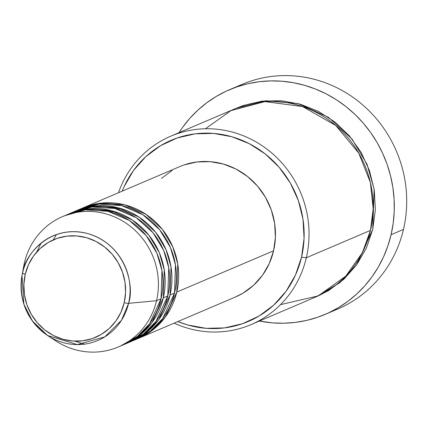 <?xml version="1.0" encoding="UTF-8"?>
<svg xmlns="http://www.w3.org/2000/svg" width="428" height="428" viewBox="0 0 428 428"><rect width="100%" height="100%" fill="white"/><g stroke="black" fill="none" stroke-linecap="round" stroke-linejoin="round"><path stroke-width="0.64" d="M120.536 345.968L137.527 336.28L149.506 323.862L161.04 298.798L156.536 300.718L128.577 303.34A3.938 0.749 -166.8 0 1 124.2 302.682A53.099 50.472 66.9 0 1 62.825 339.238A53.099 50.472 66.9 0 1 25.252 274.284A53.099 50.472 66.9 0 1 86.633 237.727A53.099 50.472 66.9 0 1 124.2 302.682A3.938 0.749 13.2 0 0 128.577 303.34C134.44 288.044 127.383 245.742 88.318 233.736C48.904 223.218 24.145 256.388 22.545 272.909A3.938 0.749 13.2 0 0 25.252 274.284L28.526 264.654L33.577 255.944L40.205 248.481L48.161 242.553L57.138 238.396L66.795 236.16L76.751 235.935L86.633 237.727L96.054 241.472L104.657 247.026L112.109 254.168L118.128 262.632L122.472 272.09L124.987 282.175L125.57 292.506L124.2 302.682L120.926 312.306L115.876 321.021L109.247 328.485L101.292 334.412L92.314 338.569L82.663 340.806L72.701 341.03L62.825 339.238L53.398 335.493L44.796 329.94L37.343 322.792L31.33 314.329L26.98 304.875L24.466 294.785L23.882 284.46L25.252 274.284A3.938 0.749 -166.8 0 1 22.545 272.909A56.903 54.089 66.9 0 1 88.318 233.736A56.903 54.089 66.9 0 1 128.577 303.34L156.536 300.718A70.893 67.389 -113.1 0 0 106.379 213.995A70.893 67.389 -113.1 0 0 24.428 262.803L22.545 272.909L24.428 262.803A70.893 67.389 66.9 0 1 62.665 216.552A70.893 67.389 66.9 0 1 133.862 229.285A70.893 67.389 66.9 0 1 156.536 300.718L161.04 298.798A70.893 67.389 -113.1 0 0 138.367 227.364A70.893 67.389 -113.1 0 0 67.169 214.631L62.665 216.552M82.925 207.906A70.893 67.389 66.9 0 0 81.802 208.399L102.265 203.027L124.826 204.862L145.916 214.289L162.373 229.365L172.821 246.908L177.759 264.113L176.796 292.073L165.545 316.757L153.919 329.046L137.431 338.799A70.893 67.389 66.9 0 0 138.56 338.329A70.893 67.389 66.9 0 0 176.796 292.073L273.588 250.781A70.893 67.389 -113.1 0 0 250.915 179.353A70.893 67.389 -113.1 0 0 179.717 166.615L82.925 207.906A70.893 67.389 66.9 0 1 154.123 220.645A70.893 67.389 66.9 0 1 176.796 292.073L273.588 250.781L269.223 263.637L262.482 275.274L253.627 285.235L243.008 293.148L235.09 297.15M129.39 341.779L130.567 341.421M132.894 340.629L150.389 331.026L162.731 318.486L174.544 293.036A70.893 67.389 -113.1 0 0 151.87 221.602A70.893 67.389 -113.1 0 0 80.673 208.869L76.173 210.79A70.893 67.389 66.9 0 1 147.371 223.523A70.893 67.389 66.9 0 1 170.044 294.956L158.793 319.641L147.168 331.93L130.679 341.678A70.893 67.389 66.9 0 0 131.808 341.207A70.893 67.389 66.9 0 0 170.044 294.956L174.544 293.036L170.044 294.956L171.007 266.992L166.069 249.786L155.615 232.249L139.164 217.173L118.069 207.741L95.508 205.905L75.05 211.282A70.893 67.389 66.9 0 1 76.173 210.79M126.137 343.513L143.631 333.904L155.974 321.364L167.792 295.914A70.893 67.389 -113.1 0 0 145.119 224.486A70.893 67.389 -113.1 0 0 73.921 211.748L69.422 213.668A70.893 67.389 66.9 0 1 140.614 226.407A70.893 67.389 66.9 0 1 163.293 297.835L152.042 322.519L140.416 334.808L123.922 344.561A70.893 67.389 66.9 0 0 125.056 344.091A70.893 67.389 66.9 0 0 163.293 297.835L167.792 295.914L163.293 297.835L164.256 269.87L159.318 252.67L148.864 235.127L132.412 220.051L111.317 210.619L88.757 208.789L68.298 214.161A70.893 67.389 66.9 0 1 69.422 213.668M122.226 191.139A98.467 93.593 66.9 0 1 238.487 138.918A98.467 93.593 66.9 0 1 301.531 257.196L306.325 257.768A102.404 97.338 -113.1 0 0 238.926 134.103A102.404 97.338 -113.1 0 0 118.492 192.739A102.404 97.338 66.9 0 1 170.735 136.195A102.404 97.338 66.9 0 1 273.572 154.588A102.404 97.338 66.9 0 1 306.325 257.768L370.477 230.403A102.404 97.338 -113.1 0 0 337.724 127.223A102.404 97.338 -113.1 0 0 234.886 108.824L170.735 136.195M235.684 87.301A122.098 116.058 66.9 0 1 361.762 104.1A122.098 116.058 66.9 0 1 403.46 229.424A122.098 116.058 -113.1 0 0 364.405 106.406A122.098 116.058 -113.1 0 0 241.793 84.471L229.408 89.752A122.098 116.058 66.9 0 1 352.025 111.687A122.098 116.058 66.9 0 1 391.08 234.704L403.46 229.424L391.08 234.704A122.098 116.058 66.9 0 1 325.226 314.366A122.098 116.058 66.9 0 1 259.368 321.048L272.663 322.894L284.144 323.215L295.561 322.375L306.801 320.374L317.758 317.234L328.324 312.986L338.404 307.668L347.889 301.333L356.701 294.041L364.742 285.867L371.943 276.884L378.234 267.179L383.552 256.848L387.848 245.988L391.08 234.704L393.214 223.111L394.231 211.309L394.124 199.421L392.893 187.56L390.55 175.838L387.115 164.363L382.621 153.256L377.116 142.62L370.648 132.557L363.281 123.157L355.085 114.522L346.14 106.727L336.536 99.852L326.361 93.962L315.709 89.115L304.693 85.354L293.41 82.716L281.972 81.224L270.491 80.903L259.074 81.743L247.833 83.744L236.877 86.884L226.31 91.132L216.236 96.45L206.745 102.784L197.939 110.076L189.893 118.251L182.692 127.234L179.006 132.664A122.098 116.058 66.9 0 1 229.408 89.752M235.978 108.37L243.398 105.459L262.016 101.147L281.223 100.714L300.274 104.175L318.448 111.398L335.044 122.103L349.414 135.885L361.018 152.208L369.407 170.446L374.254 189.898L375.377 209.816L372.729 229.44L356.604 264.921L339.971 282.614L316.372 296.722M280.506 304.64L318.213 295.887L345.813 276.092L362.393 252.675L370.477 230.403L306.325 257.768A102.404 97.338 66.9 0 1 251.097 324.579A102.404 97.338 66.9 0 1 174.126 323.156A102.404 97.338 -113.1 0 0 306.325 257.768L301.531 257.196L304.073 238.326L302.992 219.173L298.332 200.47L290.27 182.933L279.11 167.236L265.29 153.989L249.337 143.696L231.864 136.746L213.54 133.418L195.077 133.836L177.176 137.982L160.527 145.697L145.771 156.685L133.477 170.526L124.115 186.683L122.226 191.145M125.056 344.091L129.556 342.17A70.893 67.389 -113.1 0 0 167.792 295.914L168.718 267.703L163.646 250.343L152.957 232.698L136.184 217.654L114.8 208.447L92.095 206.986L71.69 212.753M23.235 269.201A70.893 67.389 66.9 0 1 24.428 262.803A70.893 67.389 -113.1 0 0 23.738 266.093L21.989 275.552A56.903 54.089 66.9 0 1 22.545 272.909L21.989 275.552C18.602 300.595 27.125 320.577 47.562 335.499A56.903 54.089 66.9 0 1 21.989 275.552L23.882 304.169L32.362 320.93L47.562 335.499L77.372 344.604L104.769 336.895L121.477 320.31L128.577 303.34A56.903 54.089 66.9 0 1 47.562 335.499L55.603 340.779A70.893 67.389 -113.1 0 0 156.536 300.718A70.893 67.389 66.9 0 1 118.299 346.969L122.804 345.048A70.893 67.389 -113.1 0 0 161.04 298.798L161.961 270.587L156.894 253.226L146.199 235.577L129.433 220.532L108.043 211.325L85.343 209.864L64.933 215.632M118.299 346.969A70.893 67.389 66.9 0 1 51.451 337.836M325.226 314.366L337.606 309.086A122.098 116.058 -113.1 0 0 403.46 229.424A122.098 116.058 66.9 0 1 331.336 311.536M236.015 108.354L265.59 100.767L298.107 103.581L328.447 117.299L352.073 139.089L367.064 164.373L374.136 189.16L372.729 229.44L366.416 248.01L356.679 264.814L343.893 279.206L328.549 290.633L316.346 296.738M251.097 324.579L315.249 297.209A102.404 97.338 -113.1 0 0 370.477 230.403L373.179 208.827L370.391 182.489L358.76 153.16L335.782 125.522L302.5 106.535L264.884 101.607L230.858 110.659L205.477 128.764M177.861 321.562L187.71 324.986L206.034 328.313L224.502 327.896L242.403 323.75L259.047 316.035L273.802 305.046L286.097 291.206L295.459 275.049L301.531 257.196A98.467 93.593 66.9 0 1 177.861 321.562M161.447 178.417L172.067 170.505M184.056 164.951L196.944 161.966L210.239 161.666L223.432 164.063L236.01 169.06L247.496 176.475L257.447 186.014L265.483 197.313L271.288 209.939L274.648 223.405L275.423 237.198L273.588 250.781A70.893 67.389 -113.1 0 1 235.357 297.037L138.56 338.329M131.808 341.207L136.307 339.286A70.893 67.389 -113.1 0 0 174.544 293.036L175.469 264.825L170.403 247.464L159.708 229.82L142.936 214.776L121.552 205.563L98.847 204.103L78.442 209.87M41.109 243.067L36.685 252.06M74.97 341.159L84.428 344.149M101.249 210.057L116.48 212.17M108 207.173L123.237 209.292M56.421 234.549L53.227 239.931"/></g></svg>
